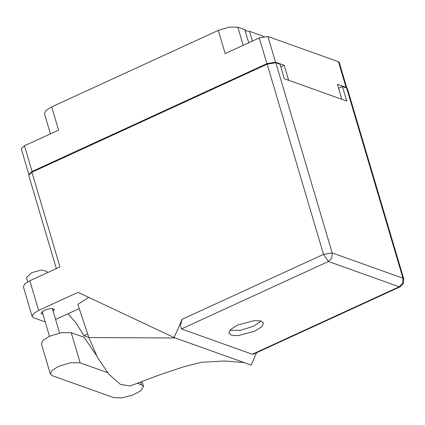 <?xml version="1.0" encoding="UTF-8"?>
<svg xmlns="http://www.w3.org/2000/svg" width="425" height="425" viewBox="0 0 425 425"><rect width="100%" height="100%" fill="white"/><g stroke="black" fill="none" stroke-linecap="round" stroke-linejoin="round"><path stroke-width="0.64" d="M252.397 41.087L249.507 31.344L246.357 30.871L244.821 29.665L248.705 42.782M249.507 31.344L263.914 36.492M50.426 133.848L44.45 113.666L46.017 110.457L51.701 106.914L58.576 130.108L24.464 145.775L32.077 171.477L28.858 174.441L21.25 148.766L24.464 145.775M288.639 80.267L284.203 65.301L275.543 62.209L266.879 63.638L259.266 37.931L225.154 53.598L218.285 30.403L51.701 106.914M218.285 30.403L229.202 27.078L237.851 27.173L244.821 29.665M346.88 88.14L346.078 87.412L337.418 84.32L341.849 99.285M346.078 87.412L338.465 61.705L267.931 36.502L275.543 62.209M266.879 63.638L32.077 171.477M284.203 65.301L280.803 66.863M338.465 61.705L339.251 62.379L346.864 88.081M259.266 37.931L267.931 36.502M96.438 355.438L84.139 337.312L71.251 332.706L61.614 332.6L49.449 336.308L43.116 340.255L41.368 343.836L50.299 373.984L52.286 375.673L113.603 397.582L121.662 397.922L132.35 395.25L140.893 390.761L143.485 386.458L141.504 384.774L137.201 383.233M107.498 372.619L80.182 362.86L70.545 362.748L58.379 366.456L52.047 370.403L50.299 373.984M27.795 281.796L26.525 277.504L31.705 272.675L41.491 270.05L46.952 271.453L47.334 272.728M53.21 311.328L54.469 309.379L50.83 308.449L44.328 310.197L40.88 313.406L42.999 314.357M254.734 331.187L261.641 326.883L263.537 322.984L260.642 320.923L254.251 320.609L237.617 325.067L230.711 329.37L228.809 333.269L231.705 335.33L238.101 335.649L254.734 331.187M261.141 321.066L253.3 326.352L240.274 330.358L229.776 330.358M38.633 310.425L33.559 313.586L32.162 316.455L23.37 286.79L24.767 283.921L29.846 280.755L38.633 310.425L78.03 292.331L174.08 337.551L182.15 319.276L323.515 254.347L267.176 64.164L31.928 172.215L59.978 266.916L29.846 280.755M32.162 316.455L33.75 317.81L45.236 321.911M55.617 319.451L79.225 308.608M88.74 297.373L77.807 304.342L88.857 337.583L97.511 357.457L108.816 374.212L120.445 384.418L130.029 385.98L159.402 374.967L184.253 366.621L201.381 362.328L224.315 360.99L244.136 362.583M88.825 337.487L83.879 335.718L87.662 333.981M256.562 352.723L251.106 365.075L174.08 337.551M56.371 268.573L28.714 175.206L31.928 172.215M267.176 64.164L275.846 62.735L332.18 252.917L402.958 278.216L346.625 88.033L342.449 86.535L338.598 88.304M342.449 86.535L346.742 101.033L284.314 78.726L280.022 64.228L275.846 62.735M346.625 88.033L347.416 88.703L403.75 278.885L402.958 278.216L402.592 283.193L399.192 286.753L328.408 261.455L181.502 328.929L180.397 325.64L182.15 319.276M252.28 354.222L399.192 286.753L400.175 286.763L253.619 354.073L252.28 354.222L181.502 328.929M68.021 313.756L76.272 323.228L83.879 335.718M175.35 338.002L88.857 337.583M237.851 27.173L243.222 45.3M71.251 332.706L80.182 362.86M323.515 254.347L328.408 261.455L331.808 257.901L332.18 252.917L323.515 254.347M140.659 381.921L141.504 384.774M49.491 336.287L42.139 311.456M400.175 286.763L403.431 283.491L403.75 278.885M59.622 332.977L52.349 308.428M141.992 381.411L143.485 386.458"/></g></svg>
